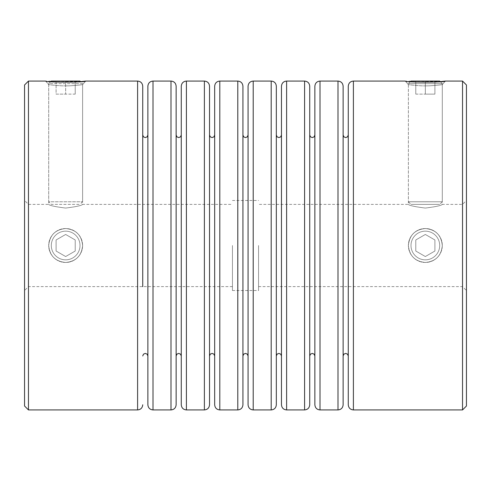 <?xml version="1.0" encoding="UTF-8"?>
<svg xmlns="http://www.w3.org/2000/svg" width="491" height="491" viewBox="0 0 491 491"><rect width="100%" height="100%" fill="white"/><g stroke="black" fill="none" stroke-linecap="round" stroke-linejoin="round"><path stroke-width="0.37" stroke-dasharray="2.46 1.84" d="M410.998 245.5A14.343 14.343 0 0 1 425.341 231.157A14.343 14.343 0 0 1 439.69 245.5A14.343 14.343 0 0 0 425.341 231.157A14.343 14.343 0 0 0 410.998 245.5A14.343 14.343 0 0 0 425.341 259.843A14.343 14.343 0 0 0 439.69 245.5A14.343 14.343 0 0 1 425.341 259.843A14.343 14.343 0 0 1 410.998 245.5M442.299 245.5A16.958 16.958 0 0 0 425.341 228.542A16.958 16.958 0 0 0 408.389 245.5A16.958 16.958 0 0 1 425.341 228.542A16.958 16.958 0 0 1 442.299 245.5A16.958 16.958 0 0 1 425.341 262.458A16.958 16.958 0 0 1 408.389 245.5A16.958 16.958 0 0 0 425.341 262.458A16.958 16.958 0 0 0 442.299 245.5C441.299 255.817 435.646 261.47 425.341 262.458C415.036 261.47 409.384 255.817 408.389 245.5C409.396 255.805 415.048 261.457 425.341 262.458C435.646 261.451 441.299 255.799 442.299 245.5C441.299 235.201 435.646 229.549 425.341 228.542C415.048 229.536 409.402 235.189 408.389 245.5C409.396 235.177 415.048 229.524 425.341 228.542C435.664 229.543 441.311 235.195 442.299 245.5M434.909 251.024L425.341 256.541L415.779 251.024L415.779 239.976L425.341 234.459L434.909 239.976L434.909 251.024L425.341 256.541L415.779 251.024L415.779 239.976L425.341 234.459L434.909 239.976L434.909 251.024M51.309 245.5A14.343 14.343 0 0 0 65.659 259.843A14.343 14.343 0 0 0 80.002 245.5A14.343 14.343 0 0 1 65.659 259.843A14.343 14.343 0 0 1 51.309 245.5A14.343 14.343 0 0 1 65.659 231.157A14.343 14.343 0 0 1 80.002 245.5A14.343 14.343 0 0 0 65.659 231.157A14.343 14.343 0 0 0 51.309 245.5M82.611 245.5A16.958 16.958 0 0 1 65.659 262.458A16.958 16.958 0 0 1 48.701 245.5A16.958 16.958 0 0 0 65.659 262.458A16.958 16.958 0 0 0 82.611 245.5A16.958 16.958 0 0 0 65.659 228.542A16.958 16.958 0 0 0 48.701 245.5A16.958 16.958 0 0 1 65.659 228.542A16.958 16.958 0 0 1 82.611 245.5C81.61 255.817 75.958 261.47 65.659 262.458C55.348 261.47 49.695 255.817 48.701 245.5C49.708 255.805 55.36 261.457 65.659 262.458C75.958 261.451 81.61 255.799 82.611 245.5C81.61 235.201 75.958 229.549 65.659 228.542C55.366 229.536 49.714 235.189 48.701 245.5C49.708 235.177 55.36 229.524 65.659 228.542C75.976 229.543 81.629 235.195 82.611 245.5M56.091 251.024L65.659 256.541L75.221 251.024L75.221 239.976L65.659 234.459L56.091 239.976L56.091 251.024L65.659 256.541L75.221 251.024L75.221 239.976L65.659 234.459L56.091 239.976L56.091 251.024M51.309 81.07L80.002 81.07M45.626 81.07L48.701 84.612C46.854 84.483 58.681 85.993 65.659 85.864C58.681 85.993 46.86 84.483 48.701 84.612L45.626 81.07L80.573 81.641L82.611 83.685L48.701 83.685L48.701 201.783L82.611 201.783L48.701 201.783L51.309 204.391L80.002 204.391L51.309 204.391M50.739 81.641L48.701 83.685L82.611 83.685L82.611 201.783L80.002 204.391M56.091 81.07L75.221 81.07L56.091 81.07L56.091 94.125L65.659 94.125L65.659 81.07L65.659 94.125L56.091 94.125L56.091 81.07M75.221 94.125L75.221 81.07L75.221 94.125L65.659 94.125L75.221 94.125M410.427 81.641L408.389 83.685L408.389 201.783L442.299 201.783L408.389 201.783L410.998 204.391L439.69 204.391L410.998 204.391M440.261 81.641L442.299 83.685L408.389 83.685L442.299 83.685L442.299 201.783L439.69 204.391M434.909 81.07L425.341 81.07L434.909 81.07L434.909 94.125L425.341 94.125L425.341 81.07L415.779 81.07L425.341 81.07L425.341 94.125L434.909 94.125L434.909 81.07M439.69 81.07L410.998 81.07M415.779 94.125L425.341 94.125L415.779 94.125L415.779 81.07L415.779 94.125M65.659 85.864C72.637 85.993 84.446 84.483 82.611 84.612C84.464 84.483 72.607 85.993 65.659 85.864M425.341 85.864C432.319 85.993 444.134 84.483 442.299 84.612C444.146 84.483 432.295 85.993 425.341 85.864C418.369 85.993 406.542 84.483 408.389 84.612C406.542 84.483 418.369 85.993 425.341 85.864M147.871 86.213L147.871 404.787M142.734 286.609L142.734 204.391M348.266 86.213L348.266 404.787M343.129 404.787L343.129 86.213M314.866 86.213L314.866 404.787M309.729 404.787L309.729 86.213M281.466 86.213L281.466 404.787M276.329 404.787L276.329 86.213M248.072 86.213L248.072 404.787M242.928 404.787L242.928 86.213M214.671 86.213L214.671 404.787M209.534 404.787L209.534 86.213M181.271 86.213L181.271 404.787M176.134 404.787L176.134 86.213M258.554 245.5L258.554 290.525L258.554 245.5M232.446 245.5L232.446 290.525L232.446 245.5M466.45 406.014L466.45 84.986M462.534 81.07L462.534 409.93M24.55 84.986L24.55 406.014M28.466 409.93L28.466 81.07M65.659 208.055C55.342 206.785 49.695 205.569 48.701 204.391C49.701 205.569 55.354 206.791 65.659 208.055C55.342 206.785 49.695 205.569 48.701 204.391C49.701 205.569 55.354 206.791 65.659 208.055C75.97 206.785 81.623 205.569 82.611 204.391C81.616 205.569 75.964 206.791 65.659 208.055C75.97 206.785 81.623 205.569 82.611 204.391C81.616 205.569 75.964 206.791 65.659 208.055M425.341 208.055C415.03 206.785 409.377 205.569 408.389 204.391C409.39 205.569 415.042 206.791 425.341 208.055C415.03 206.785 409.377 205.569 408.389 204.391C409.39 205.569 415.042 206.791 425.341 208.055C435.652 206.785 441.305 205.569 442.299 204.391C441.305 205.569 435.652 206.791 425.341 208.055C435.652 206.785 441.305 205.569 442.299 204.391C441.305 205.569 435.652 206.791 425.341 208.055M405.314 81.07L408.389 84.612L405.314 81.07L440.255 81.641M28.466 245.5L28.466 204.391L28.466 245.5M466.45 245.5L466.45 200.475L466.45 245.5M24.55 245.5L24.55 200.475L24.55 245.5M462.534 245.5L462.534 204.391L462.534 245.5M82.611 84.612L85.686 81.07L82.611 84.612L82.611 204.391L232.446 204.391M442.299 84.612L445.374 81.07L442.299 84.612L442.299 204.391L462.534 204.391L466.45 200.475M253.209 409.93L253.209 81.07M271.192 81.07L271.192 409.93M286.609 409.93L286.609 81.07M304.592 81.07L304.592 409.93M320.009 409.93L320.009 81.07M337.992 81.07L337.992 409.93M353.403 409.93L353.403 81.07M237.791 81.07L237.791 409.93M219.808 409.93L219.808 81.07M204.391 81.07L204.391 409.93M186.408 409.93L186.408 81.07M170.991 81.07L170.991 409.93M153.008 409.93L153.008 81.07M137.597 81.07L137.597 409.93M232.446 290.525L258.554 290.525M258.554 286.609L462.534 286.609L466.45 290.525M232.446 286.609L28.466 286.609L24.55 290.525M48.701 84.612L48.701 204.391L28.466 204.391L24.55 200.475M408.389 84.612L408.389 204.391L258.554 204.391M232.446 200.475L258.554 200.475"/><path stroke-width="0.74" d="M50.739 81.641L51.309 81.07L80.002 81.07L80.573 81.641L85.686 81.07C87.048 82.47 44.258 82.451 45.626 81.07L28.466 81.07L28.466 409.93L137.597 409.93L137.597 81.07C140.714 81.377 142.427 83.089 142.734 86.213L142.734 286.609M410.427 81.641L410.998 81.07L439.69 81.07L440.261 81.641M440.255 81.641L445.374 81.07C446.736 82.47 403.946 82.451 405.314 81.07L353.403 81.07L353.403 409.93C350.286 409.623 348.573 407.911 348.266 404.787L348.266 86.213C348.573 83.089 350.286 81.377 353.403 81.07M248.072 245.5L248.072 86.213C248.372 83.089 250.085 81.377 253.209 81.07L253.209 409.93C250.085 409.623 248.372 407.911 248.072 404.787L248.072 245.5M276.329 86.213L276.329 404.787C276.028 407.911 274.316 409.623 271.192 409.93L271.192 81.07C274.316 81.377 276.028 83.089 276.329 86.213M281.466 245.5L281.466 86.213C281.773 83.089 283.485 81.377 286.609 81.07L286.609 409.93C283.485 409.623 281.773 407.911 281.466 404.787L281.466 245.5M309.729 86.213L309.729 404.787C309.422 407.911 307.71 409.623 304.592 409.93L304.592 81.07C307.71 81.377 309.422 83.089 309.729 86.213M314.866 245.5L314.866 86.213C315.173 83.089 316.885 81.377 320.009 81.07L320.009 409.93C316.885 409.623 315.173 407.911 314.866 404.787L314.866 245.5M343.129 86.213L343.129 404.787C342.822 407.911 341.11 409.623 337.992 409.93L337.992 81.07C341.11 81.377 342.822 83.089 343.129 86.213M242.928 86.213L242.928 404.787C242.628 407.911 240.915 409.623 237.791 409.93L237.791 81.07C240.915 81.377 242.628 83.089 242.928 86.213M214.671 245.5L214.671 86.213C214.972 83.089 216.684 81.377 219.808 81.07L219.808 409.93C216.684 409.623 214.972 407.911 214.671 404.787L214.671 245.5M209.534 86.213L209.534 404.787C209.227 407.911 207.515 409.623 204.391 409.93L204.391 81.07C207.515 81.377 209.227 83.089 209.534 86.213M181.271 245.5L181.271 86.213C181.578 83.089 183.29 81.377 186.408 81.07L186.408 409.93C183.29 409.623 181.578 407.911 181.271 404.787L181.271 245.5M176.134 86.213L176.134 404.787C175.827 407.911 174.115 409.623 170.991 409.93L170.991 81.07C174.115 81.377 175.827 83.089 176.134 86.213M147.871 245.5L147.871 86.213C148.178 83.089 149.89 81.377 153.008 81.07L153.008 409.93C149.89 409.623 148.178 407.911 147.871 404.787L147.871 245.5M142.734 204.391L142.734 86.213M462.534 81.07L466.45 84.986L466.45 406.014L462.534 409.93L462.534 81.07L445.374 81.07M28.466 409.93L24.55 406.014L24.55 84.986L28.466 81.07M142.734 355.975L143.501 354.146L145.299 353.403L147.104 354.146L147.871 355.975M343.129 355.975L343.896 354.146L345.701 353.403L347.499 354.146L348.266 355.975M309.729 355.975L310.496 354.146L312.301 353.403L314.099 354.146L314.866 355.975M276.329 355.975L277.096 354.146L278.9 353.403L280.705 354.146L281.466 355.975M242.928 355.975L243.696 354.146L245.5 353.403L247.304 354.146L248.072 355.975M209.534 355.975L210.295 354.146L212.1 353.403L213.904 354.146L214.671 355.975M176.134 355.975L176.901 354.146L178.699 353.403L180.504 354.146L181.271 355.975M271.192 81.07L253.209 81.07M337.992 81.07L320.009 81.07M304.592 81.07L286.609 81.07M137.597 81.07L85.686 81.07M237.791 81.07L219.808 81.07M170.991 81.07L153.008 81.07M204.391 81.07L186.408 81.07M204.391 409.93L186.408 409.93M170.991 409.93L153.008 409.93M237.791 409.93L219.808 409.93M304.592 409.93L286.609 409.93M337.992 409.93L320.009 409.93M271.192 409.93L253.209 409.93M462.534 409.93L353.403 409.93M137.597 409.93C140.714 409.623 142.427 407.911 142.734 404.787M181.271 135.025L180.504 136.854L178.699 137.597L176.901 136.854L176.134 135.025M214.671 135.025L213.904 136.854L212.1 137.597L210.295 136.854L209.534 135.025M248.072 135.025L247.304 136.854L245.5 137.597L243.696 136.854L242.928 135.025M281.466 135.025L280.705 136.854L278.9 137.597L277.096 136.854L276.329 135.025M314.866 135.025L314.099 136.854L312.301 137.597L310.496 136.854L309.729 135.025M348.266 135.025L347.499 136.854L345.701 137.597L343.896 136.854L343.129 135.025M147.871 135.025L147.104 136.854L145.299 137.597L143.501 136.854L142.734 135.025"/></g></svg>
